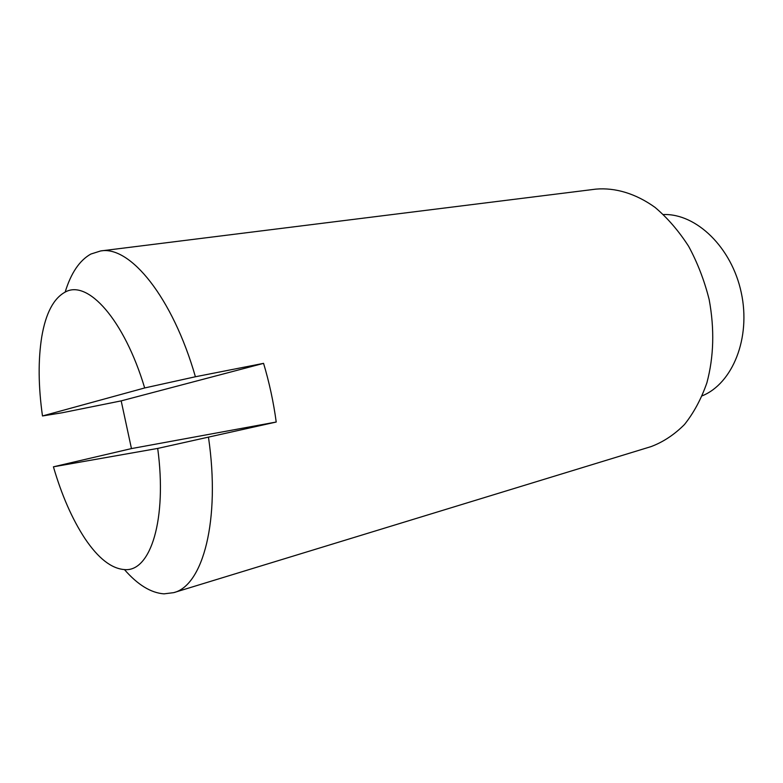 <?xml version="1.0" encoding="UTF-8"?>
<svg xmlns="http://www.w3.org/2000/svg" width="783" height="783" viewBox="0 0 783 783"><rect width="100%" height="100%" fill="white"/><g stroke="black" fill="none" stroke-linecap="round" stroke-linejoin="round"><path stroke-width="1.17" d="M157.706 448.424C167.249 519.383 150.59 571.61 124.996 569.623C111.626 568.859 98.227 558.416 84.789 538.322C72.153 518.992 61.691 495.159 53.42 466.815L131.456 448.59L121.179 400.876L61.906 412.817L42.478 415.959C38.308 386.332 38.064 359.965 41.744 336.866C45.737 313.317 53.567 298.382 65.243 292.049C87.647 279.296 124.184 319.484 144.679 387.957L195.407 376.76L263.568 363.351C269.313 382.564 273.531 402.129 276.223 422.027L157.706 448.424L53.42 466.815M208.523 437.599C220.591 520.176 202.944 585.664 173.669 592.653L163.999 593.857C150.904 592.897 137.73 584.813 124.468 569.613M65.165 292.088C70.959 273.101 79.514 260.426 90.828 254.064L100.645 250.951C130.037 245.441 172.563 297.197 195.407 376.76M276.223 422.027L131.456 448.59M263.568 363.351L121.179 400.876M42.478 415.959L144.679 387.957M100.645 250.951L596 189.114C615.35 187.47 635.825 193.577 655.048 207.387C667.498 217.928 678.695 230.887 688.619 246.283C697.545 262.794 704.397 280.559 709.163 299.566C714.605 329.046 713.842 356.803 706.883 382.828C701.255 398.948 693.787 412.837 684.479 424.513C674.349 434.673 663.201 442.043 651.035 446.613L173.669 592.653M663.475 214.542C696.253 213.377 731.723 247.34 741.276 292.695C751.103 338.002 732.614 383.494 702.214 395.826"/></g></svg>

